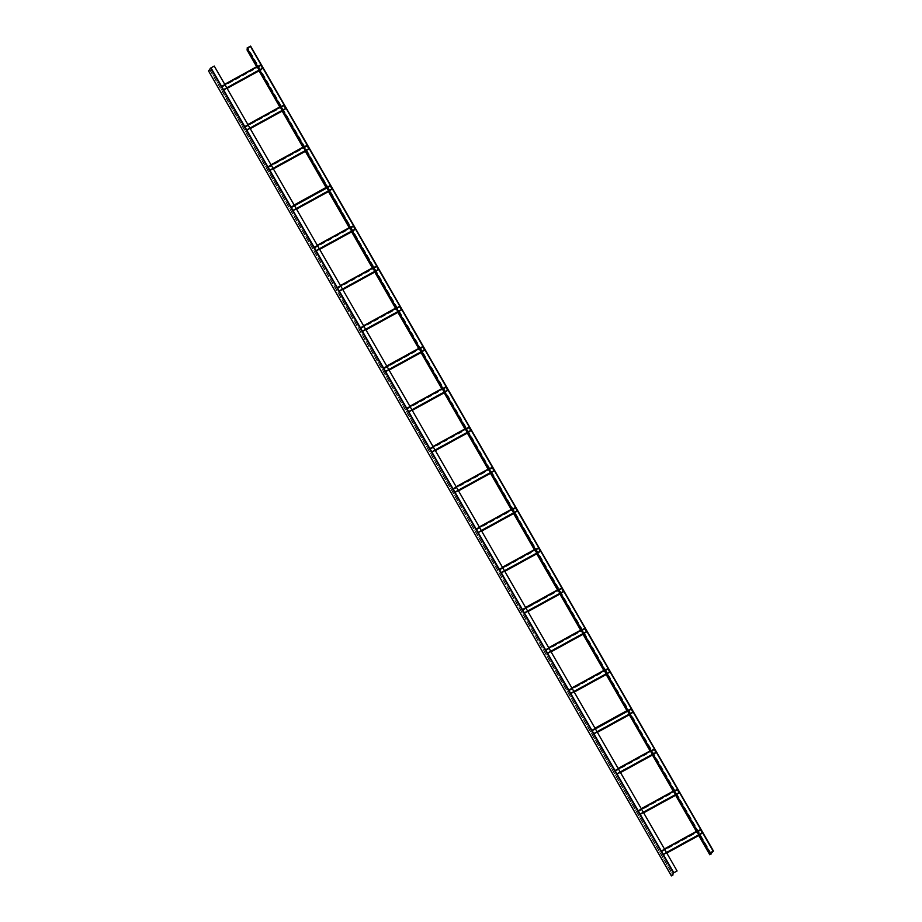 <?xml version="1.0" encoding="UTF-8"?>
<svg xmlns="http://www.w3.org/2000/svg" width="922" height="922" viewBox="0 0 922 922"><rect width="100%" height="100%" fill="white"/><g stroke="black" fill="none" stroke-linecap="round" stroke-linejoin="round"><path stroke-width="0.69" stroke-dasharray="4.61 3.46" d="M250.623 46.112L246.981 49.88M247.038 48.059L250.415 46.215L247.834 49.442M250.415 46.215L713.259 851.133L250.415 46.215M699.037 835.378L696.652 831.229M675.895 795.121L673.509 790.984M652.753 754.876L650.367 750.739M629.611 714.631L627.225 710.493M606.469 674.385L604.083 670.248M583.326 634.14L580.941 630.003M560.184 593.895L557.798 589.757M537.042 553.649L534.656 549.512M513.9 513.404L511.514 509.255M490.758 473.159L488.372 469.01M467.615 432.914L465.23 428.765M444.473 392.668L442.087 388.519M421.331 352.423L418.945 348.274M398.189 312.178L395.803 308.029M375.047 271.932L372.661 267.783M351.904 231.687L349.519 227.538M328.762 191.442L326.376 187.293M305.62 151.196L303.234 147.047M282.478 110.951L280.092 106.802M259.336 70.706L256.95 66.557M698.841 835.482L696.456 831.333M675.699 795.237L673.314 791.088M652.557 754.991L650.171 750.842M629.415 714.746L627.029 710.597M606.273 674.501L603.887 670.352M583.13 634.255L580.745 630.106M559.988 594.01L557.603 589.861M536.846 553.765L534.46 549.616M513.704 513.519L511.318 509.37M490.55 473.274L488.176 469.125M467.408 433.029L465.034 428.88M444.266 392.772L441.892 388.635M421.123 352.527L418.749 348.389M397.981 312.281L395.607 308.144M374.839 272.036L372.465 267.899M351.697 231.791L349.323 227.653M328.555 191.546L326.181 187.408M305.413 151.3L303.038 147.163M282.27 111.055L279.896 106.906M259.128 70.81L256.742 66.661M701.665 832.831L700.098 829.339L702.218 833.626L701.665 832.831L662.734 854.198L663.149 854.821L661.132 850.741L662.699 854.233M701.688 832.785L662.734 854.198M661.42 851.916L700.386 830.503M700.351 830.549L661.385 851.951M208.556 70.982L210.204 69.991L672.53 874.459M677.059 871.013L214.215 66.096L210.792 67.986L208.729 70.867L209.997 70.107M210.204 69.991L672.668 874.252M678.523 792.586L676.955 789.094L679.076 793.381L678.523 792.586L639.591 813.953L640.006 814.575L638.255 810.864L639.557 813.988M637.978 811.245L637.989 810.496L638.243 811.706L676.944 789.831M678.546 792.54L639.591 813.953M677.244 790.258L638.278 811.671M677.209 790.304L638.243 811.706M655.381 752.34L653.813 748.848L655.934 753.136L655.381 752.34L616.415 773.742M614.836 770.999L616.968 774.538L614.962 770.458L615.101 771.46L653.802 749.586M655.404 752.294L616.449 773.696M654.101 750.012L615.135 771.426M654.067 750.059L615.101 771.46M593.272 733.497L632.262 712.049L632.676 712.683L630.671 708.592L632.803 712.879L632.238 712.095L593.307 733.451L593.826 734.292L593.307 733.451M591.693 730.743L593.849 733.543L591.82 730.201L591.959 731.215L630.66 709.341M630.959 709.767L591.993 731.181L630.925 709.813M609.396 672.276L607.529 668.346L609.649 672.645L609.096 671.85L570.165 693.206L570.683 694.047L568.563 689.76L570.58 693.84L570.165 693.206L609.396 672.276L570.43 693.678M607.817 669.522L568.851 690.935M607.782 669.568L568.816 690.97M585.954 631.605L584.387 628.101L586.507 632.4L585.954 631.605L547.023 652.96L547.438 653.594L545.421 649.514L546.988 653.007M585.977 631.558L547.023 652.96M545.709 650.678L584.675 629.277M584.64 629.323L545.674 650.725M562.812 591.359L561.244 587.856L563.365 592.154L562.812 591.359L523.88 612.715L524.295 613.349L522.543 609.626L523.846 612.761M522.267 610.007L522.278 609.269L522.532 610.479L561.221 588.605M562.835 591.313L523.88 612.715M561.533 589.031L522.567 610.433M561.498 589.077L522.532 610.479M539.67 551.114L538.102 547.61L540.223 551.909L539.67 551.114L500.704 572.516M538.079 548.36L499.125 569.761L499.136 569.024L501.257 573.311L499.251 569.22L499.39 570.234L538.114 548.313M539.693 551.068L500.738 572.47M538.39 548.786L499.424 570.188M538.356 548.832L499.39 570.234M477.561 532.271L516.551 510.823L516.965 511.456L514.96 507.365L517.081 511.652L516.527 510.869L477.596 532.225L478.115 533.066L477.596 532.225M475.983 529.516L478.138 532.317L476.109 528.974L476.248 529.989L514.937 508.114M515.248 508.541L476.282 529.943M515.214 508.587L476.248 529.989M493.685 471.05L491.818 467.12L493.938 471.407L493.385 470.623L454.454 491.979L454.972 492.821L452.852 488.522L454.869 492.613L454.454 491.979L493.685 471.05L454.719 492.452M492.094 468.295L453.14 489.697M492.071 468.341L453.105 489.743M470.243 430.378L468.676 426.874L470.796 431.162L470.243 430.378L431.312 451.734L431.715 452.368L429.71 448.276L431.277 451.78M470.266 430.332L431.312 451.734M468.952 428.05L429.998 449.452M468.929 428.096L429.963 449.498M447.101 390.121L445.533 386.629L447.654 390.916L447.101 390.121L408.169 411.489L408.573 412.122L406.567 408.031L408.135 411.535M447.124 390.087L408.169 411.489M445.81 387.805L406.856 409.207M445.787 387.851L406.821 409.253M423.959 349.876L422.391 346.384L424.512 350.671L423.959 349.876L384.993 371.289M422.368 347.133L383.414 368.535L383.425 367.786L385.546 372.085L383.54 367.993L383.679 369.007L422.403 347.087M423.982 349.841L385.027 371.243M422.668 347.559L383.713 368.961M422.645 347.606L383.679 369.007M361.85 331.044L400.84 309.596L401.254 310.218L399.249 306.139L401.37 310.426L400.816 309.631L361.885 330.998L362.415 331.828L361.885 330.998M360.272 328.29L362.427 331.09L360.398 327.748L360.537 328.762L399.226 306.888M399.526 307.314L360.571 328.716M399.503 307.349L360.537 328.762M377.974 269.812L376.095 265.893L378.227 270.181L377.674 269.385L338.743 290.753L339.273 291.583L337.141 287.295L339.146 291.387L338.743 290.753L377.974 269.812L339.008 291.225M376.383 267.069L337.429 288.471M376.36 267.103L337.394 288.517M354.532 229.14L352.953 225.648L355.085 229.935L354.532 229.14L315.601 250.507L316.131 251.337L315.566 250.542M313.987 247.799L316.142 250.6L314.114 247.257L314.252 248.272L352.942 226.397M354.555 229.105L315.601 250.507M353.241 226.824L314.287 248.225M353.218 226.858L314.252 248.272M331.69 189.321L329.811 185.403L331.943 189.69L331.39 188.895L292.458 210.262L292.977 211.092L290.856 206.805L292.862 210.896L292.458 210.262L331.69 189.321L292.723 210.735M291.11 208.026L330.076 186.613L291.145 207.98M308.236 148.649L306.669 145.157L308.801 149.445L308.236 148.649L269.316 170.017L269.72 170.651L267.714 166.559L269.282 170.051M308.271 148.603L269.316 170.017M268.002 167.735L306.957 146.333M306.934 146.368L267.968 167.769M285.094 108.404L283.527 104.912L285.659 109.199L285.094 108.404L246.162 129.772L246.577 130.394L244.826 126.683L246.139 129.806M244.56 127.063L244.572 126.314L244.826 127.524L283.515 105.65M285.129 108.358L246.162 129.772M283.815 106.088L244.86 127.49M283.792 106.122L244.826 127.524M262.263 68.585L260.384 64.667L262.516 68.954L261.952 68.159L223.02 89.526L223.562 90.356L221.43 86.069L223.447 90.149L223.02 89.526L262.263 68.585L223.297 89.987M260.672 65.831L221.718 87.244M260.649 65.877L221.683 87.279M710.021 854.648L247.165 49.73L710.009 854.671M698.749 835.528L696.375 831.379M675.607 795.283L673.233 791.134L675.596 795.294M652.465 755.037L650.091 750.888L652.453 755.049M626.925 710.655L629.311 714.804L626.948 710.643M606.18 674.547L603.806 670.398L606.169 674.558M583.038 634.301L580.664 630.152M559.896 594.056L557.522 589.907L559.885 594.056M536.754 553.811L534.38 549.662L536.742 553.811M511.214 509.428L513.6 513.566L511.237 509.417M490.469 473.32L488.084 469.171L490.458 473.32M464.93 428.937L467.316 433.075L464.942 428.926M444.185 392.818L441.799 388.681L444.173 392.83M421.043 352.573L418.657 348.435L421.031 352.584M395.503 308.19L397.889 312.339L395.515 308.19M374.758 272.082L372.373 267.945L374.747 272.094M351.616 231.837L349.231 227.699L351.605 231.848M328.474 191.592L326.088 187.454L328.463 191.603M305.332 151.346L302.946 147.197M279.792 106.964L282.178 111.113L279.804 106.952M259.047 70.856L256.662 66.707L259.036 70.867M711.415 853.887L248.571 48.97M713.155 851.179L250.3 46.261M710.459 852.666L248.364 49.073M701.965 833.258L662.999 854.659M702.115 833.419L663.149 854.821L702.103 833.419M702.287 833.165L663.333 854.567M702.207 832.923L663.241 854.325M697.412 831.287L661.397 851.11M700.213 829.546L661.247 850.948L700.213 829.535M700.029 829.8L661.062 851.202M700.109 830.042L661.155 851.444L700.086 830.077M699.913 829.593L660.947 850.994M700.098 829.339L697.205 830.929L700.098 829.339M664.416 848.943L661.132 850.741L664.416 848.932M664.635 849.3L661.42 851.064M702.241 832.877L699.268 834.514M666.479 852.527L663.275 854.279M702.403 833.361L699.521 834.952M666.733 852.965L663.448 854.775M702.23 833.615L699.579 835.067L702.218 833.626M666.802 853.081L663.264 855.028L666.802 853.081M701.93 833.304L662.976 854.706M209.939 70.187L672.461 874.54M210.135 70.072L672.991 874.99M210.942 67.894L673.786 872.811M210.792 67.986L673.636 872.915M208.741 70.844L671.585 875.762L208.729 70.867M678.822 793.012L639.856 814.414M678.972 793.174L640.006 814.575L678.961 793.174M679.145 792.92L640.191 814.322M679.065 792.678L640.099 814.08M677.209 789.451L641.493 809.055M677.071 789.301L638.105 810.703L677.071 789.29M676.886 789.555L637.92 810.957M676.967 789.797L638.012 811.199M676.771 789.347L637.805 810.749M676.955 789.094L674.063 790.684L676.955 789.094M638.001 810.496L641.274 808.686L637.989 810.496M677.244 789.416L674.27 791.041M679.088 792.632L676.126 794.268M643.337 812.27L640.133 814.034M679.26 793.116L676.379 794.706M643.591 812.72L640.306 814.529M679.088 793.369L676.437 794.822L679.076 793.381M643.66 812.835L640.122 814.783L643.66 812.835M678.788 793.058L639.833 814.46M655.68 752.767L616.714 774.169L655.646 752.813M655.83 752.928L616.864 774.33L655.819 752.928M656.003 752.675L617.048 774.077M652.983 754.023L616.956 773.835M654.067 749.206L615.112 770.619M653.928 749.056L614.962 770.458L653.928 749.044M653.744 749.309L614.778 770.711M653.825 749.551L614.87 770.953M653.629 749.102L614.663 770.504M653.813 748.848L650.92 750.439L653.813 748.848M618.132 768.441L614.847 770.25L618.132 768.441M654.101 749.171L651.128 750.796M618.339 768.81L615.135 770.573M620.195 772.025L616.991 773.788M656.118 752.871L653.237 754.461M620.448 772.475L617.164 774.284M655.945 753.124L653.295 754.576L655.934 753.136M620.518 772.59L616.979 774.526L620.518 772.59M632.538 712.522L593.572 733.924M632.676 712.683L593.722 734.085L632.676 712.683M632.861 712.429L593.906 733.831M632.78 712.187L597.053 731.78M630.925 708.96L591.97 730.374M630.786 708.799L591.82 730.212L630.786 708.799M630.602 709.053L591.636 730.466M630.683 709.306L591.728 730.708M630.487 708.857L591.521 730.259M630.66 708.603L627.778 710.194L630.671 708.592M594.99 728.196L591.705 730.005L594.99 728.196M630.959 708.926L627.986 710.551M595.197 728.564L591.993 730.328M632.803 712.141L629.841 713.778M632.976 712.625L630.095 714.216M597.306 732.229L594.022 734.027M632.803 712.879L630.152 714.331L632.792 712.89M593.826 734.292L597.375 732.345L593.837 734.281M632.504 712.568L593.549 733.97M609.534 672.438L570.58 693.84L609.534 672.438M609.719 672.184L570.764 693.586M609.638 671.942L570.672 693.344M607.782 668.715L568.828 690.117M607.644 668.554L568.678 689.967L607.644 668.554M607.46 668.807L568.494 690.221M568.551 690.497L607.517 669.095L568.586 690.463M607.344 668.611L568.378 690.013M607.517 668.358L604.636 669.948L607.529 668.346M571.847 687.95L568.563 689.76L571.847 687.95M607.817 668.681L604.844 670.306M572.055 688.319L568.851 690.082M609.661 671.896L606.699 673.533M573.91 691.535L570.706 693.298M609.834 672.38L606.953 673.97M574.164 691.984L570.879 693.782M609.661 672.634L607.01 674.086L609.649 672.645M570.683 694.047L574.233 692.099L570.695 694.036M609.361 672.322L570.407 693.724M586.254 632.031L547.288 653.433M586.392 632.192L547.438 653.594L586.392 632.192M586.576 631.939L547.622 653.341M586.496 631.697L547.53 653.099M581.701 630.06L545.686 649.872M584.49 628.308L545.536 649.722L584.502 628.308M584.317 628.562L545.351 649.975M584.398 628.804L545.444 650.217L584.375 628.85M584.202 628.366L545.236 649.768M581.494 629.691L584.387 628.101L581.494 629.703M548.705 647.705L545.421 649.514L548.705 647.705M548.913 648.074L545.709 649.837M586.519 631.651L583.557 633.287M550.768 651.289L547.564 653.053M586.692 632.135L583.81 633.725M551.022 651.739L547.737 653.537M586.507 632.388L583.868 633.84L586.507 632.4M551.091 651.854L547.553 653.79L551.091 651.854M586.219 632.077L547.265 653.479M563.112 591.786L524.145 613.188M563.25 591.947L524.295 613.349L563.25 591.947M563.434 591.693L524.48 613.095M563.354 591.451L524.388 612.853M561.498 588.224L525.77 607.828M561.348 588.063L522.394 609.477M561.175 588.317L522.209 609.73M561.256 588.559L522.301 609.972M561.06 588.121L522.094 609.523M561.233 587.867L558.352 589.458L561.244 587.856M525.563 607.46L522.278 609.269L525.563 607.46M561.533 588.178L558.559 589.815M563.377 591.405L560.415 593.042M527.626 611.044L524.422 612.807M563.549 591.889L560.668 593.48M527.88 611.482L524.595 613.291M563.365 592.143L560.726 593.595L563.365 592.154M527.949 611.609L524.411 613.545L527.949 611.609M563.077 591.82L524.122 613.234M539.969 551.54L501.003 572.942L539.935 551.575M540.108 551.702L501.153 573.104L540.108 551.702M540.292 551.448L501.338 572.85M537.261 552.785L501.245 572.608M538.356 547.979L499.401 569.381M538.206 547.818L499.251 569.231L538.218 547.818M538.033 548.071L499.067 569.473M537.918 547.875L498.952 569.277M538.091 547.622L535.209 549.212L538.102 547.61M502.421 567.214L499.136 569.024L502.421 567.214M538.39 547.933L535.417 549.57M502.628 567.583L499.424 569.347M504.484 570.799L501.28 572.562M540.407 551.644L537.526 553.235M504.737 571.237L501.453 573.046M540.223 551.898L537.584 553.35L540.223 551.909M504.807 571.363L501.268 573.3L504.807 571.363M516.827 511.295L477.861 532.697M516.965 511.445L478.011 532.858L516.965 511.456M517.15 511.203L478.195 532.605M517.069 510.949L481.342 530.553M515.214 507.734L479.486 527.338M515.064 507.573L476.109 528.974L515.075 507.573M514.891 507.826L475.925 529.228M514.972 508.068L476.006 529.482M514.776 507.63L475.81 529.032M514.949 507.377L512.067 508.967L514.96 507.365M479.279 526.969L475.994 528.779L479.279 526.969M515.248 507.688L512.275 509.324M517.092 510.915L514.119 512.54M517.265 511.399L514.372 512.989M481.595 530.991L478.311 532.801M517.081 511.652L514.441 513.105L517.081 511.652M478.115 533.066L481.664 531.118L478.126 533.054M516.793 511.33L477.827 532.743M454.857 492.613L493.823 471.211L454.869 492.613M494.008 470.946L455.053 492.36M493.927 470.704L454.961 492.118M492.071 467.489L453.105 488.891M491.922 467.327L452.967 488.729L491.933 467.327M491.749 467.581L452.783 488.983M491.829 467.823L452.863 489.236M491.795 467.869L452.84 489.271M491.633 467.385L452.667 488.787M491.806 467.131L488.925 468.71L491.818 467.12M456.136 486.724L452.852 488.533L456.136 486.724M492.106 467.442L489.133 469.079M456.344 487.093L453.14 488.856M493.95 470.669L490.977 472.295M458.199 490.308L454.995 492.071M494.123 471.154L491.23 472.744M458.453 490.746L455.168 492.555M493.938 471.407L491.299 472.859L493.938 471.407M454.972 492.821L458.522 490.873L454.984 492.809M493.65 471.084L454.684 492.498M470.543 430.805L431.577 452.206M470.681 430.954L431.727 452.368L470.681 430.966M470.865 430.701L431.899 452.114M470.785 430.459L431.819 451.872M468.929 427.243L429.963 448.645M468.779 427.082L429.825 448.484L468.791 427.082M468.607 427.335L429.64 448.737M468.687 427.578L429.721 448.979M468.653 427.624L429.698 449.026M468.491 427.14L429.525 448.541M468.664 426.886L465.783 428.465L468.676 426.874M432.994 446.478L429.71 448.288L432.994 446.478M468.964 427.197L465.99 428.834M433.202 446.847L429.998 448.611M470.808 430.424L467.834 432.049M435.057 450.063L431.853 451.826M470.981 430.908L468.088 432.499M435.311 450.501L432.026 452.31M470.796 431.162L468.157 432.614L470.796 431.162M435.38 450.616L431.842 452.564L435.38 450.628M470.508 430.839L431.542 452.241M447.401 390.559L408.434 411.961M447.539 390.709L408.584 412.122L447.539 390.721M447.723 390.455L408.757 411.869M447.643 390.213L408.677 411.615M445.787 386.998L406.821 408.4M445.637 386.837L406.683 408.239L445.649 386.837M445.464 387.09L406.498 408.492M445.545 387.332L406.579 408.734M445.51 387.378L406.556 408.78M445.349 386.894L406.383 408.296M445.522 386.641L442.641 388.22L445.533 386.629M409.852 406.233L406.567 408.043L409.852 406.233M445.822 386.952L442.848 388.588M410.06 406.602L406.856 408.354M447.666 390.179L444.692 391.804M411.915 409.817L408.711 411.581M447.838 390.663L444.946 392.253M412.169 410.255L408.884 412.065M447.654 390.916L445.015 392.369L447.654 390.916M412.238 410.371L408.7 412.318L412.238 410.382M447.366 390.594L408.4 411.996M424.258 350.302L385.292 371.716L424.224 350.348M424.397 350.464L385.442 371.877L424.397 350.475M424.581 350.21L385.615 371.624M421.55 351.559L385.534 371.37M422.645 346.753L383.679 368.155M422.495 346.591L383.54 367.993L422.507 346.591M422.322 346.845L383.356 368.247M422.207 346.649L383.241 368.051M422.38 346.395L419.498 347.974L422.391 346.384M383.425 367.786L386.71 365.988L383.425 367.797M422.679 346.707L419.706 348.343M386.917 366.357L383.713 368.108M388.773 369.572L385.569 371.336M424.696 350.418L421.803 351.997M389.026 370.01L385.73 371.82M424.512 350.671L421.873 352.123L424.512 350.671M389.096 370.125L385.557 372.073L389.096 370.125M401.116 310.057L362.15 331.471M401.254 310.218L362.3 331.62L401.254 310.218M401.439 309.965L362.473 331.367M401.358 309.723L365.631 329.327M399.503 306.507L363.775 326.1M399.353 306.346L360.398 327.748L399.364 306.346M399.18 306.6L360.214 328.002M399.261 306.842L360.295 328.244M399.065 306.392L360.099 327.806M399.238 306.15L396.356 307.729L399.249 306.139M363.568 325.743L360.283 327.552L363.568 325.743M399.537 306.461L396.564 308.098M401.381 309.677L398.408 311.313M401.554 310.172L398.661 311.751M365.884 329.765L362.588 331.574M401.37 310.426L398.73 311.878L401.37 310.426M365.953 329.88L362.415 331.828L365.953 329.88M401.082 310.103L362.115 331.505M339.146 291.387L378.112 269.973L339.158 291.375M378.297 269.72L339.331 291.122M378.216 269.478L339.25 290.879M376.36 266.262L337.394 287.664M376.211 266.101L337.256 287.503L376.222 266.101M376.038 266.354L337.072 287.756M376.118 266.596L337.152 287.998M376.084 266.642L337.129 288.044M375.922 266.147L336.956 287.56M373.203 267.484L376.107 265.893L373.214 267.484M340.425 285.497L337.141 287.307L340.425 285.497M376.395 266.216L373.422 267.853M340.633 285.855L337.429 287.618M378.239 269.431L375.266 271.068M342.488 289.082L339.284 290.845M378.412 269.927L375.519 271.506M342.742 289.52L339.446 291.329M378.227 270.181L375.588 271.633L378.227 270.181M339.261 291.583L342.811 289.635L339.273 291.583M377.939 269.858L338.973 291.26M354.832 229.566L315.866 250.98M354.97 229.728L316.016 251.13L354.97 229.728M355.154 229.474L316.188 250.876M355.074 229.232L319.346 248.836M353.218 226.017L314.252 247.419M353.068 225.855L314.114 247.257L353.08 225.855M352.896 226.109L313.929 247.511M352.976 226.351L314.01 247.753M352.769 225.902L313.814 247.315M352.953 225.648L350.072 227.238L352.965 225.648M317.283 245.252L313.999 247.061L317.283 245.252M353.253 225.971L350.279 227.607M317.491 245.609L314.287 247.373M355.097 229.186L352.123 230.823M355.27 229.682L352.377 231.261M319.6 249.274L316.304 251.084M355.085 229.935L352.446 231.376L355.085 229.935M319.669 249.389L316.131 251.337L319.669 249.389M354.797 229.613L315.831 251.015M331.828 189.483L292.873 210.884L331.828 189.483M332.012 189.229L293.046 210.631M331.932 188.987L292.966 210.389M330.076 185.771L291.11 207.173M329.926 185.61L290.972 207.012L329.938 185.61M329.753 185.864L290.787 207.266M329.834 186.106L290.868 207.508M329.799 186.152L290.845 207.554M329.627 185.656L290.672 207.07M329.811 185.403L326.93 186.993L329.822 185.403M294.141 205.007L290.856 206.816L294.141 205.007M330.111 185.725L327.137 187.362M294.349 205.364L291.145 207.127M331.955 188.941L328.981 190.577M296.204 208.591L293 210.354M332.127 189.436L329.235 191.015M296.458 209.029L293.161 210.838M331.943 189.69L329.304 191.131L331.943 189.69M296.527 209.144L292.989 211.092L296.527 209.144M331.655 189.367L292.689 210.769M308.547 149.076L269.581 170.478M308.686 149.237L269.731 170.639L308.686 149.237M308.87 148.984L269.904 170.386M308.789 148.742L269.823 170.144M306.934 145.526L267.968 166.928M306.784 145.365L267.829 166.767L306.796 145.353M306.6 145.618L267.645 167.02M306.692 145.86L267.726 167.262L306.657 145.906M306.484 145.411L267.53 166.824M306.669 145.157L303.787 146.748L306.68 145.157M267.714 166.559L270.999 164.761L267.714 166.571M306.968 145.48L303.995 147.117M271.206 165.119L268.002 166.882M308.812 148.696L305.839 150.332M273.062 168.346L269.858 170.109M308.985 149.191L306.092 150.77M273.315 168.784L270.019 170.593M306.162 150.897L308.801 149.445L306.162 150.885M273.385 168.899L269.846 170.847L273.385 168.899M308.513 149.122L269.547 170.524M285.405 108.831L246.439 130.233M285.543 108.992L246.589 130.394L285.543 108.992M285.728 108.738L246.762 130.14M285.647 108.496L246.681 129.898M283.792 105.281L248.064 124.873M283.642 105.12L244.687 126.521L283.653 105.108M283.457 105.373L244.503 126.775M283.55 105.615L244.584 127.017M283.342 105.166L244.388 126.568M283.527 104.912L280.634 106.503L283.538 104.912M247.857 124.516L244.572 126.314L247.857 124.516M283.826 105.235L280.853 106.871M285.67 108.45L282.697 110.087M249.92 128.1L246.716 129.852M285.843 108.934L282.95 110.525M250.173 128.538L246.877 130.348M285.659 109.188L283.019 110.64L285.659 109.199M250.242 128.654L246.704 130.601L250.242 128.654M285.371 108.877L246.405 130.279M223.435 90.149L262.401 68.747L223.447 90.149M262.586 68.493L223.62 89.895M262.505 68.251L223.539 89.653M260.649 65.024L221.683 86.438M260.5 64.874L221.545 86.276L260.511 64.863M260.315 65.128L221.361 86.53M260.407 65.37L221.441 86.772M260.373 65.404L221.418 86.818M260.2 64.92L221.245 86.322M260.384 64.667L257.492 66.257L260.396 64.667M224.714 84.271L221.43 86.069L224.714 84.259M260.684 64.989L257.711 66.615M224.922 84.628L221.718 86.391M262.528 68.205L259.555 69.842M226.777 87.855L223.573 89.607M262.701 68.689L259.808 70.279M227.031 88.293L223.735 90.102M262.516 68.943L259.877 70.395L262.516 68.954M223.55 90.356L227.1 88.408L223.562 90.356M262.228 68.631L223.262 90.033M698.738 835.539L696.352 831.39M583.027 634.313L580.641 630.164M305.32 151.358L302.935 147.209M561.36 588.063L522.394 609.465"/><path stroke-width="1.38" d="M709.917 852.942L247.061 48.025L709.882 852.977L713.467 851.018L709.813 854.786L699.037 835.378M709.882 852.977L713.271 851.133L710.078 854.567M246.981 49.88L256.95 66.557M250.623 46.1L713.467 851.029L250.623 46.112L247.061 48.025M696.652 831.229L675.895 795.121M673.509 790.984L652.753 754.876M650.367 750.739L629.611 714.631M627.225 710.493L606.469 674.385M604.083 670.248L583.326 634.14M580.941 630.003L560.184 593.895M557.798 589.757L537.042 553.649M534.656 549.512L513.9 513.404M511.514 509.255L490.758 473.159M488.372 469.01L467.615 432.914M465.23 428.765L444.473 392.668M442.087 388.519L421.331 352.423M418.945 348.274L398.189 312.178M395.803 308.029L375.047 271.932M372.661 267.783L351.904 231.687M349.519 227.538L328.762 191.442M326.376 187.293L305.62 151.196M303.234 147.047L282.478 110.951M280.092 106.802L259.336 70.706M709.871 854.682L698.841 835.482M696.456 831.333L675.699 795.237M673.314 791.088L652.557 754.991M650.171 750.842L629.415 714.746M627.029 710.597L606.273 674.501M603.887 670.352L583.13 634.255M580.745 630.106L559.988 594.01M557.603 589.861L536.846 553.765M534.46 549.616L513.704 513.519M511.318 509.37L490.55 473.274M488.176 469.125L467.408 433.029M465.034 428.88L444.266 392.772M441.892 388.635L421.123 352.527M418.749 348.389L397.981 312.281M395.607 308.144L374.839 272.036M372.465 267.899L351.697 231.791M349.323 227.653L328.555 191.546M326.181 187.408L305.413 151.3M303.038 147.163L282.27 111.055M279.896 106.906L259.128 70.81M256.742 66.661L247.027 49.765M208.545 70.959L671.377 875.9L672.991 874.99L671.585 875.785L673.786 872.811L671.389 875.877L208.545 70.959L210.585 68.101L673.44 873.019M677.094 870.967L673.821 872.765L677.094 870.967L214.238 66.05L210.585 68.101M672.668 874.252L673.048 874.909M709.813 854.763L698.749 835.528M696.375 831.379L675.607 795.283L696.352 831.39M652.453 755.049L673.21 791.145L652.465 755.037M650.091 750.888L629.323 714.792L650.068 750.9M626.948 710.643L606.18 674.547L626.925 710.655M583.027 634.313L603.783 670.409L583.038 634.301M580.664 630.152L559.896 594.056L580.641 630.164M536.742 553.811L557.499 589.919L536.754 553.811M534.38 549.662L513.612 513.566L534.357 549.673M511.237 509.417L490.469 473.32L511.214 509.428M488.084 469.171L467.327 433.063L488.072 469.183M464.942 428.926L444.185 392.818L464.93 428.937M421.031 352.584L441.788 388.692L421.043 352.573M418.657 348.435L397.901 312.328L418.646 348.447M395.515 308.19L374.758 272.082L395.503 308.19M372.373 267.945L351.616 231.837L372.361 267.945M349.231 227.699L328.474 191.592L349.219 227.699M305.32 151.358L326.077 187.454L305.332 151.346M302.946 147.197L282.19 111.101L302.935 147.209M279.804 106.952L259.047 70.856L279.792 106.964M256.662 66.707L246.969 49.846L256.65 66.718M713.179 851.144L250.335 46.227M711.219 853.991L710.459 852.666M697.205 830.929L664.416 848.943L697.205 830.929M697.412 831.287L664.635 849.3M699.268 834.514L666.479 852.527M699.521 834.952L666.733 852.965M699.579 835.067L666.802 853.081L699.591 835.067M210.977 67.848L673.821 872.765M674.063 790.684L641.274 808.698L674.063 790.684M674.27 791.041L641.493 809.055M676.126 794.268L643.337 812.27M676.379 794.706L643.591 812.72M676.437 794.822L643.66 812.835L676.448 794.822M650.92 750.439L618.132 768.441L650.92 750.439M651.128 750.796L618.339 768.81M652.983 754.023L620.195 772.025M653.237 754.461L620.448 772.475M653.295 754.576L620.518 772.59L653.306 754.576M627.778 710.194L594.99 728.196L627.778 710.194M627.986 710.551L595.197 728.564M629.841 713.778L597.053 731.78M630.095 714.216L597.306 732.229M630.152 714.331L597.375 732.345L630.152 714.331M604.636 669.948L571.847 687.95L604.636 669.948M604.844 670.306L572.055 688.319M606.699 673.533L573.91 691.535M606.953 673.97L574.164 691.984M607.01 674.086L574.233 692.099L607.01 674.086M581.494 629.703L548.705 647.705L581.494 629.691M581.701 630.06L548.913 648.074M583.557 633.287L550.768 651.289M583.81 633.725L551.022 651.739M583.868 633.84L551.091 651.854L583.868 633.84M558.352 589.458L525.563 607.46L558.352 589.446M558.559 589.815L525.77 607.828M560.415 593.042L527.626 611.044M560.668 593.48L527.88 611.482M560.726 593.595L527.949 611.609L560.726 593.595M535.209 549.212L502.421 567.214L535.209 549.201M535.417 549.57L502.628 567.583M537.261 552.785L504.484 570.799M537.526 553.235L504.737 571.237M537.584 553.35L504.807 571.363L537.584 553.35M512.067 508.967L479.279 526.969L512.067 508.956M512.275 509.324L479.486 527.338M514.119 512.54L481.342 530.553M514.372 512.989L481.595 530.991M514.441 513.105L481.664 531.118L514.441 513.105M488.925 468.71L456.136 486.724L488.925 468.71M489.133 469.079L456.344 487.093M490.977 472.295L458.199 490.308M491.23 472.744L458.453 490.746M491.299 472.859L458.522 490.861L491.299 472.859M465.783 428.465L432.994 446.478L465.783 428.465M465.99 428.834L433.202 446.847M467.834 432.049L435.057 450.063M468.088 432.499L435.311 450.501M468.157 432.614L435.38 450.616L468.157 432.614M442.641 388.22L409.852 406.233L442.641 388.22M442.848 388.588L410.06 406.602M444.692 391.804L411.915 409.817M444.946 392.253L412.169 410.255M412.238 410.382L445.015 392.369L412.238 410.371M419.498 347.974L386.71 365.988L419.498 347.974M419.706 348.343L386.917 366.357M421.55 351.559L388.773 369.572M421.803 351.997L389.026 370.01M421.873 352.123L389.096 370.125L421.873 352.123M396.356 307.729L363.568 325.743L396.356 307.729M396.564 308.098L363.775 326.1M398.408 311.313L365.631 329.327M398.661 311.751L365.884 329.765M398.73 311.878L365.953 329.88L398.73 311.878M373.214 267.484L340.425 285.497L373.203 267.484M373.422 267.853L340.633 285.855M375.266 271.068L342.488 289.082M375.519 271.506L342.742 289.52M375.588 271.633L342.811 289.635L375.588 271.633M350.072 227.238L317.283 245.252L350.06 227.238M350.279 227.607L317.491 245.609M352.123 230.823L319.346 248.836M352.377 231.261L319.6 249.274M352.446 231.376L319.669 249.389L352.446 231.387M326.93 186.993L294.141 205.007L326.918 186.993M327.137 187.362L294.349 205.364M328.981 190.577L296.204 208.591M329.235 191.015L296.458 209.029M329.304 191.131L296.527 209.144L329.304 191.142M303.787 146.748L270.999 164.761L303.776 146.748M303.995 147.117L271.206 165.119M305.839 150.332L273.062 168.346M306.092 150.77L273.315 168.784M306.162 150.885L273.385 168.899L306.162 150.897M280.634 106.503L247.857 124.516L280.634 106.503M280.853 106.871L248.064 124.873M282.697 110.087L249.92 128.1M282.95 110.525L250.173 128.538M283.019 110.64L250.242 128.654L283.019 110.64M257.492 66.257L224.714 84.271L257.492 66.257M257.711 66.615L224.922 84.628M259.555 69.842L226.777 87.855M259.808 70.279L227.031 88.293M259.877 70.395L227.1 88.408L259.877 70.395M709.813 854.786L698.738 835.539"/></g></svg>
